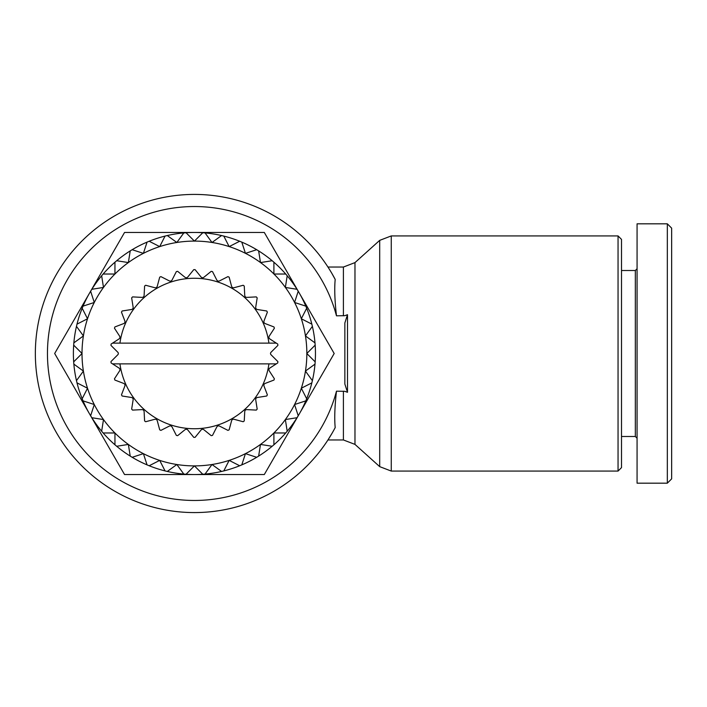 <?xml version="1.0" encoding="UTF-8"?>
<svg xmlns="http://www.w3.org/2000/svg" width="707" height="707" viewBox="0 0 707 707"><rect width="100%" height="100%" fill="white"/><g stroke="black" fill="none" stroke-linecap="round" stroke-linejoin="round"><path stroke-width="1.06" d="M618.051 235.926L618.051 471.074L391.263 471.074L391.263 235.926L618.051 235.926L621.506 239.381L621.506 467.619L618.051 471.074M332.069 273.768L335.198 279.415A159.075 159.075 0 0 0 35.35 353.5A159.075 159.075 0 0 0 335.198 427.585C334.323 418.588 334.747 406.454 336.479 391.183A146.968 146.968 0 0 1 47.457 353.5A146.968 146.968 0 0 1 336.479 315.817L344.857 315.675L347.499 314.703L344.857 322.966L344.857 384.034L347.499 392.297L347.499 314.703M335.198 279.415C334.323 288.412 334.747 300.546 336.479 315.817M186.065 474.247A121.038 121.038 0 0 0 194.425 474.538L124.547 474.538L54.669 353.5L124.547 232.462L264.303 232.462L334.181 353.5L264.303 474.538L194.425 474.538A121.038 121.038 0 0 0 205.057 474.07L212.003 464.508A112.386 112.386 0 0 1 143.397 253.362A112.386 112.386 0 0 1 273.901 432.976A112.386 112.386 0 0 1 212.003 464.508L221.565 471.454A121.038 121.038 0 0 0 223.792 470.915L229.156 460.39L239.682 465.754A121.038 121.038 0 0 0 241.794 464.879L245.453 453.638L256.685 457.296A121.038 121.038 0 0 0 258.638 456.095L260.485 444.429L272.16 446.276A121.038 121.038 0 0 0 273.901 444.791L273.901 432.976L285.716 432.976A121.038 121.038 0 0 0 287.201 431.235L285.354 419.56L297.02 417.713A121.038 121.038 0 0 0 298.221 415.76L294.563 404.528L305.804 400.869A121.038 121.038 0 0 0 306.679 398.757L301.315 388.231L311.84 382.867A121.038 121.038 0 0 0 312.379 380.64L305.433 371.078L314.995 364.132A121.038 121.038 0 0 0 315.172 361.86L306.811 353.5L315.172 345.14A121.038 121.038 0 0 0 297.02 289.287L285.354 287.44L287.201 275.765A121.038 121.038 0 0 0 285.716 274.024L273.901 274.024L273.901 262.209A121.038 121.038 0 0 0 272.16 260.724L260.485 262.571L258.638 250.905A121.038 121.038 0 0 0 256.685 249.704L245.453 253.362L241.794 242.121A121.038 121.038 0 0 0 239.682 241.246L229.156 246.61L223.792 236.085A121.038 121.038 0 0 0 221.565 235.546L212.003 242.492L205.057 232.93A121.038 121.038 0 0 0 202.785 232.753L194.425 241.114L186.065 232.753A121.038 121.038 0 0 0 183.793 232.93L176.847 242.492L167.285 235.546A121.038 121.038 0 0 0 165.058 236.085L159.694 246.61L149.168 241.246A121.038 121.038 0 0 0 147.056 242.121L143.397 253.362L132.165 249.704A121.038 121.038 0 0 0 130.212 250.905L128.365 262.571L116.69 260.724A121.038 121.038 0 0 0 114.949 262.209L114.949 274.024L103.134 274.024A121.038 121.038 0 0 0 101.649 275.765L103.496 287.44L91.83 289.287A121.038 121.038 0 0 0 90.629 291.24L94.287 302.472L83.046 306.131A121.038 121.038 0 0 0 73.855 364.132L83.417 371.078L76.471 380.64A121.038 121.038 0 0 0 77.01 382.867L87.535 388.231L82.171 398.757A121.038 121.038 0 0 0 83.046 400.869L94.287 404.528L90.629 415.76A121.038 121.038 0 0 0 91.83 417.713L103.496 419.56L101.649 431.235A121.038 121.038 0 0 0 103.134 432.976L114.949 432.976L114.949 444.791A121.038 121.038 0 0 0 116.69 446.276L128.365 444.429L130.212 456.095A121.038 121.038 0 0 0 132.165 457.296L143.397 453.638L147.056 464.879A121.038 121.038 0 0 0 149.168 465.754L159.694 460.39L165.058 470.915A121.038 121.038 0 0 0 167.285 471.454L176.847 464.508L183.793 474.07A121.038 121.038 0 0 0 186.065 474.247L194.425 465.886L202.785 474.247M315.172 361.86A121.038 121.038 0 0 0 315.172 345.14M90.629 291.24A121.038 121.038 0 0 0 83.046 306.131M276.296 343.125L269.588 338.777L268.846 337.681L269.084 336.382L274.387 328.216A83.859 83.859 0 0 0 273.971 326.952L264.886 323.47L263.923 322.56L263.897 321.234L267.379 312.149A83.859 83.859 0 0 0 266.716 310.992L257.101 309.472L255.978 308.782L255.669 307.492L257.189 297.886A83.859 83.859 0 0 0 256.296 296.896L246.575 297.4L245.329 296.958L244.763 295.765L244.251 286.052A83.859 83.859 0 0 0 243.181 285.266L233.778 287.784L232.462 287.616L231.657 286.565L229.139 277.162A83.859 83.859 0 0 0 227.928 276.623L219.258 281.041L217.933 281.147L216.925 280.281L212.507 271.612A83.859 83.859 0 0 0 211.207 271.338L203.643 277.462L202.379 277.833L201.212 277.206L195.088 269.641A83.859 83.859 0 0 0 193.762 269.641L187.638 277.206L186.471 277.833L185.207 277.462L177.643 271.338A83.859 83.859 0 0 0 176.343 271.612L171.925 280.281L170.917 281.147L169.592 281.041L160.922 276.623A83.859 83.859 0 0 0 159.711 277.162L157.193 286.565L156.388 287.616L155.072 287.784L145.669 285.266A83.859 83.859 0 0 0 144.599 286.052L144.087 295.765L143.521 296.958L142.275 297.4L132.554 296.896A83.859 83.859 0 0 0 131.661 297.886L133.181 307.492L132.872 308.782L131.749 309.472L122.134 310.992A83.859 83.859 0 0 0 121.471 312.149L124.953 321.234L124.927 322.56L123.964 323.47L114.879 326.952A83.859 83.859 0 0 0 114.463 328.216L119.766 336.382L120.004 337.681L119.262 338.777L112.554 343.125L276.296 343.125L277.754 344.07A83.859 83.859 0 0 1 277.895 345.396L271.011 352.28A1.732 1.732 0 0 0 271.011 354.72L277.895 361.604A83.859 83.859 0 0 1 277.754 362.93L276.296 363.875L112.554 363.875L111.096 362.93A83.859 83.859 0 0 1 110.955 361.604L117.839 354.72A1.732 1.732 0 0 0 117.839 352.28L110.955 345.396A83.859 83.859 0 0 1 111.096 344.07L112.554 343.125M112.554 363.875L119.262 368.223L120.004 369.319L119.766 370.618L114.463 378.784A83.859 83.859 0 0 0 114.879 380.048L123.964 383.53L124.927 384.44L124.953 385.766L121.471 394.851A83.859 83.859 0 0 0 122.134 396.008L131.749 397.528L132.872 398.218L133.181 399.508L131.661 409.114A83.859 83.859 0 0 0 132.554 410.104L142.275 409.6L143.521 410.042L144.087 411.235L144.599 420.948A83.859 83.859 0 0 0 145.669 421.734L155.072 419.216L156.388 419.384L157.193 420.435L159.711 429.838A83.859 83.859 0 0 0 160.922 430.377L169.592 425.959L170.917 425.853L171.925 426.719L176.343 435.388A83.859 83.859 0 0 0 177.643 435.662L185.207 429.538L186.471 429.167L187.638 429.794L193.762 437.359A83.859 83.859 0 0 0 195.088 437.359L201.212 429.794L202.379 429.167L203.643 429.538L211.207 435.662A83.859 83.859 0 0 0 212.507 435.388L216.925 426.719L217.933 425.853L219.258 425.959L227.928 430.377A83.859 83.859 0 0 0 229.139 429.838L231.657 420.435L232.462 419.384L233.778 419.216L243.181 421.734A83.859 83.859 0 0 0 244.251 420.948L244.763 411.235L245.329 410.042L246.575 409.6L256.296 410.104A83.859 83.859 0 0 0 257.189 409.114L255.669 399.508L255.978 398.218L257.101 397.528L266.716 396.008A83.859 83.859 0 0 0 267.379 394.851L263.897 385.766L263.923 384.44L264.886 383.53L273.971 380.048A83.859 83.859 0 0 0 274.387 378.784L269.084 370.618L268.846 369.319L269.588 368.223L276.296 363.875M637.069 268.775L635.337 270.507L635.337 436.493L621.506 436.493M667.328 483.181L637.069 483.181L637.069 223.819L667.328 223.819L667.328 483.181L671.65 478.86L671.65 228.14L667.328 223.819M314.995 342.868L305.433 335.922L312.379 326.36M73.678 345.14L82.039 353.5L73.678 361.86M76.471 326.36L83.417 335.922L73.855 342.868M82.171 308.243L87.535 318.769L77.01 324.133M305.804 306.131L294.563 302.472L298.221 291.24M311.84 324.133L301.315 318.769L306.679 308.243M268.925 363.875A75.216 75.216 0 0 1 119.925 363.875M119.925 343.125A75.216 75.216 0 0 1 268.925 343.125M205.057 474.07A121.038 121.038 0 0 0 221.565 471.454M223.792 470.915A121.038 121.038 0 0 0 239.682 465.754M241.794 464.879A121.038 121.038 0 0 0 256.685 457.296M258.638 456.095A121.038 121.038 0 0 0 272.16 446.276M273.901 444.791A121.038 121.038 0 0 0 285.716 432.976M287.201 431.235A121.038 121.038 0 0 0 297.02 417.713M298.221 415.76A121.038 121.038 0 0 0 305.804 400.869M83.046 400.869A121.038 121.038 0 0 0 90.629 415.76M91.83 417.713A121.038 121.038 0 0 0 101.649 431.235M103.134 432.976A121.038 121.038 0 0 0 114.949 444.791M116.69 446.276A121.038 121.038 0 0 0 130.212 456.095M132.165 457.296A121.038 121.038 0 0 0 147.056 464.879M149.168 465.754A121.038 121.038 0 0 0 165.058 470.915M167.285 471.454A121.038 121.038 0 0 0 183.793 474.07M73.855 364.132A121.038 121.038 0 0 0 76.471 380.64M77.01 382.867A121.038 121.038 0 0 0 82.171 398.757M202.785 232.753A121.038 121.038 0 0 0 186.065 232.753M183.793 232.93A121.038 121.038 0 0 0 167.285 235.546M165.058 236.085A121.038 121.038 0 0 0 149.168 241.246M147.056 242.121A121.038 121.038 0 0 0 132.165 249.704M130.212 250.905A121.038 121.038 0 0 0 116.69 260.724M114.949 262.209A121.038 121.038 0 0 0 103.134 274.024M101.649 275.765A121.038 121.038 0 0 0 91.83 289.287M297.02 289.287A121.038 121.038 0 0 0 287.201 275.765M285.716 274.024A121.038 121.038 0 0 0 273.901 262.209M272.16 260.724A121.038 121.038 0 0 0 258.638 250.905M256.685 249.704A121.038 121.038 0 0 0 241.794 242.121M239.682 241.246A121.038 121.038 0 0 0 223.792 236.085M221.565 235.546A121.038 121.038 0 0 0 205.057 232.93M306.679 398.757A121.038 121.038 0 0 0 311.84 382.867M312.379 380.64A121.038 121.038 0 0 0 314.995 364.132M336.479 391.183L344.857 391.325L347.499 392.297M332.069 433.232L327.96 439.957L332.069 433.232M343.408 391.183L343.408 439.957L354.976 444.394L354.976 262.606L379.694 240.362L379.694 466.638L391.263 471.074M354.976 262.606L343.408 267.043L343.408 315.817M635.337 436.493L637.069 438.225M635.337 270.507L621.506 270.507M343.408 267.043L327.96 267.043M354.976 444.394L379.694 466.638M343.408 439.957L327.96 439.957M379.694 240.362L391.263 235.926"/></g></svg>
